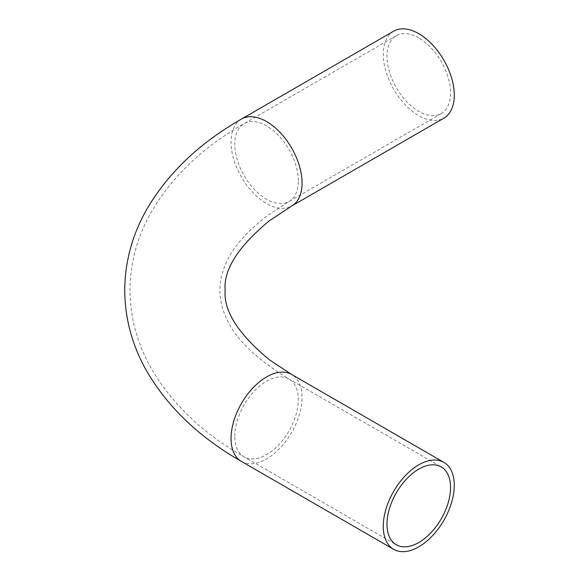 <?xml version="1.0" encoding="UTF-8"?>
<svg xmlns="http://www.w3.org/2000/svg" width="579" height="579" viewBox="0 0 579 579"><rect width="100%" height="100%" fill="white"/><g stroke="black" fill="none" stroke-linecap="round" stroke-linejoin="round"><path stroke-width="0.43" stroke-dasharray="2.9 2.17" d="M393.662 31.186A50.214 28.993 -120 0 0 385.969 71.427A50.214 28.993 -120 0 0 418.769 115.677A50.214 28.993 -120 0 0 443.876 118.159M418.769 37.975A44.945 25.946 -120 0 0 396.304 35.753A44.945 25.946 -120 0 0 389.414 71.767A44.945 25.946 -120 0 0 418.769 111.371A44.945 25.946 -120 0 0 441.241 113.6A44.945 25.946 -120 0 0 448.132 77.586A44.945 25.946 -120 0 0 418.769 37.975M241.443 461.441A50.214 28.993 120 0 0 280.142 447.987A50.214 28.993 120 0 0 302.057 397.455A50.214 28.993 120 0 0 291.657 374.468M241.443 119.071A50.214 28.993 -120 0 0 231.043 142.058A50.214 28.993 -120 0 0 266.55 203.555A50.214 28.993 -120 0 0 291.657 206.044M298.33 180.909A44.945 25.946 -120 0 0 266.55 125.86A44.945 25.946 -120 0 0 244.085 123.638A44.945 25.946 -120 0 0 234.77 144.207A44.945 25.946 -120 0 0 266.55 199.256A44.945 25.946 -120 0 0 289.022 201.478A44.945 25.946 -120 0 0 298.33 180.909M234.77 436.305A44.945 25.946 -60 0 1 254.391 391.071A44.945 25.946 -60 0 1 289.022 379.035A44.945 25.946 -60 0 1 298.33 399.604A44.945 25.946 -60 0 1 278.716 444.838A44.945 25.946 -60 0 1 244.085 456.874A44.945 25.946 -60 0 1 234.77 436.305M441.241 113.6L289.022 201.478L267.447 215.598C245.619 232.418 231.513 248.956 225.144 265.196C221.569 273.881 219.817 282.234 219.882 290.253C219.817 298.243 221.554 306.559 225.093 315.193C233.417 336.884 254.731 358.162 289.022 379.035L441.241 466.913M396.304 35.753L244.085 123.638C202.071 147.659 170.791 177.76 150.229 213.933C136.912 238.056 130.166 263.496 129.993 290.253C130.166 317.017 136.912 342.457 150.229 366.579C170.791 402.752 202.071 432.853 244.085 456.874L396.304 544.759"/><path stroke-width="0.87" d="M454.276 485.34A50.214 28.993 120 0 0 443.876 462.353A50.214 28.993 120 0 0 405.184 475.8A50.214 28.993 120 0 0 383.262 526.34A50.214 28.993 120 0 0 393.662 549.326A50.214 28.993 120 0 0 432.361 535.872A50.214 28.993 120 0 0 454.276 485.34M386.989 524.183A44.945 25.946 120 0 0 396.304 544.759A44.945 25.946 120 0 0 430.935 532.716A44.945 25.946 120 0 0 450.549 487.489A44.945 25.946 120 0 0 441.241 466.913A44.945 25.946 120 0 0 406.61 478.956A44.945 25.946 120 0 0 386.989 524.183M291.657 206.044L443.876 118.159A50.214 28.993 -120 0 0 451.577 77.926A50.214 28.993 -120 0 0 418.769 33.676A50.214 28.993 -120 0 0 393.662 31.186L241.443 119.071A50.214 28.993 -120 0 1 266.55 121.554A50.214 28.993 -120 0 1 302.057 183.058A50.214 28.993 -120 0 1 291.657 206.044L269.409 220.715C238.15 246.625 223.393 269.807 225.151 290.253C223.393 310.706 238.15 333.888 269.409 359.798L291.657 374.468A50.214 28.993 120 0 0 252.965 387.923A50.214 28.993 120 0 0 231.043 438.455A50.214 28.993 120 0 0 241.443 461.441C199.429 437.442 167.823 407.283 146.639 370.965C132.229 345.576 124.926 318.667 124.724 290.253C124.926 261.903 132.2 235.045 146.559 209.692C167.736 173.316 199.364 143.107 241.443 119.071M443.876 462.353L291.657 374.468M393.662 549.326L241.443 461.441"/></g></svg>
